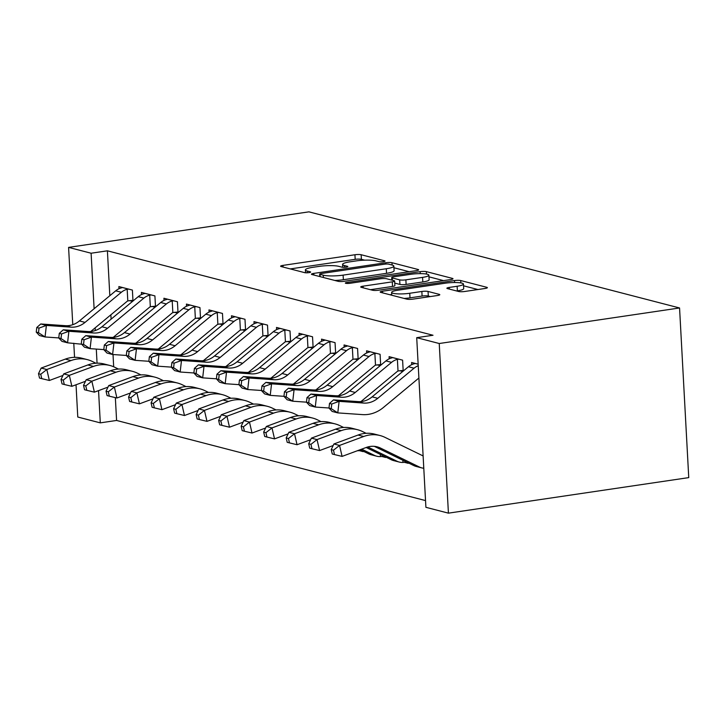 <?xml version="1.0" encoding="UTF-8"?>
<svg xmlns="http://www.w3.org/2000/svg" width="725" height="725" viewBox="0 0 725 725"><rect width="100%" height="100%" fill="white"/><g stroke="black" fill="none" stroke-linecap="round" stroke-linejoin="round"><path stroke-width="1.09" d="M383.38 261.634A3.199 0.553 -3.1 0 0 385.029 261.054A3.199 0.553 -3.1 0 0 384.631 260.819L361.15 254.729A4.577 0.788 -3.1 0 0 354.942 254.747L282.968 265.386A4.577 0.788 -3.1 0 0 280.611 266.211A4.577 0.788 -3.1 0 0 281.182 266.555L304.663 272.645A3.199 0.553 -3.1 0 0 309.013 272.627A3.199 0.553 -3.1 0 0 310.663 272.056A3.199 0.553 -3.1 0 0 310.264 271.812L307.228 271.023A14.636 2.519 -3.1 0 1 305.397 269.927A14.636 2.519 -3.1 0 1 312.946 267.298L318.946 266.41A14.636 2.519 -3.1 0 1 338.811 266.356L341.847 267.144A3.199 0.553 -3.1 0 0 346.197 267.135A3.199 0.553 -3.1 0 0 347.846 266.555A3.199 0.553 -3.1 0 0 347.447 266.32L344.411 265.531A14.636 2.519 -3.1 0 1 342.581 264.426A14.636 2.519 -3.1 0 1 350.13 261.798L356.129 260.918A14.636 2.519 -3.1 0 1 375.994 260.855L379.03 261.643A3.199 0.553 -3.1 0 0 383.38 261.634M458.617 291.486A4.577 0.788 -3.1 0 0 464.825 291.468L485.016 288.478A4.577 0.788 -3.1 0 0 487.372 287.662A4.577 0.788 -3.1 0 0 486.801 287.317L460.719 280.548A4.577 0.788 -3.1 0 0 454.512 280.566L382.537 291.214A4.577 0.788 -3.1 0 0 380.181 292.03A4.577 0.788 -3.1 0 0 380.752 292.374L406.834 299.144A4.577 0.788 -3.1 0 0 413.042 299.126L437.429 295.519A4.577 0.788 -3.1 0 0 439.794 294.694A4.577 0.788 -3.1 0 0 439.223 294.35L428.058 291.459A4.577 0.788 -3.1 0 0 421.85 291.477L409.752 293.263A12.234 2.103 -3.1 0 1 391.618 292.392A12.234 2.103 -3.1 0 1 397.934 290.199L445.313 283.194A12.234 2.103 -3.1 0 1 463.447 284.064A12.234 2.103 -3.1 0 1 457.14 286.257L449.237 287.426A4.577 0.788 -3.1 0 0 446.881 288.242A4.577 0.788 -3.1 0 0 447.452 288.586L458.617 291.486M416.712 337.669L439.232 343.514L448.422 513.155L425.901 507.31L416.712 337.669L433.006 335.258L107.4 250.814L91.105 253.224L94.114 308.741M439.232 343.514L679.561 307.971L308.923 211.845L68.585 247.388L91.105 253.224M416.277 270.652A4.577 0.788 -3.1 0 0 418.633 269.836A4.577 0.788 -3.1 0 0 418.062 269.492L391.98 262.722A4.577 0.788 -3.1 0 0 385.772 262.74L313.798 273.379A4.577 0.788 -3.1 0 0 311.442 274.204A4.577 0.788 -3.1 0 0 312.013 274.548L338.095 281.309A4.577 0.788 -3.1 0 0 344.303 281.291L416.277 270.652M426.354 271.639L452.427 278.4A4.577 0.788 -3.1 0 1 452.998 278.744A4.577 0.788 -3.1 0 1 450.642 279.569L378.677 290.208A4.577 0.788 -3.1 0 1 372.469 290.227L361.304 287.336A4.577 0.788 -3.1 0 1 360.733 286.991A4.577 0.788 -3.1 0 1 363.089 286.167L392.279 281.853A4.577 0.788 -3.1 0 0 394.636 281.028A4.577 0.788 -3.1 0 0 394.065 280.684L386.661 278.763A4.577 0.788 -3.1 0 0 380.453 278.781L350.066 283.276A3.199 0.553 -3.1 0 1 345.317 283.049A3.199 0.553 -3.1 0 1 346.976 282.478L420.138 271.657A4.577 0.788 -3.1 0 1 426.354 271.639L426.481 274.068M448.422 513.155L688.75 477.612L679.561 307.971M403.2 371.091L402.602 360.153L389.098 356.646L389.216 358.812M399.575 370.665L402.728 371.481M404.541 462.36L408.193 463.311L408.166 462.831M358.159 359.41L357.57 348.471L344.058 344.964L344.176 347.13M354.534 358.984L357.688 359.799M359.5 450.687L363.162 451.63L363.134 451.149M313.127 347.728L312.538 336.79L299.026 333.292L299.144 335.448M309.502 347.302L312.656 348.127M268.096 336.047L267.498 325.108L253.986 321.61L254.103 323.767M264.462 335.63L267.616 336.445M223.055 324.374L222.466 313.436L208.954 309.928L209.072 312.094M219.43 323.948L222.584 324.764M178.024 312.692L177.426 301.754L163.922 298.247L164.04 300.413M174.399 312.267L177.543 313.082M132.983 301.011L132.394 290.072L118.882 286.565L119 288.731M129.358 300.585L132.512 301.401M107.4 250.814L109.828 295.7M110.871 314.813L111.106 319.163M113.018 354.525L113.68 366.778M115.347 397.626L116.589 420.455L425.539 500.585M155.503 306.847L154.914 295.909L141.402 292.411L141.52 294.567M151.878 306.421L155.032 307.246M200.535 318.529L199.946 307.59L186.434 304.083L186.552 306.249M196.91 318.103L200.064 318.928M245.576 330.21L244.987 319.272L231.474 315.765L231.592 317.931M241.951 329.784L245.104 330.6M290.607 341.892L290.018 330.953L276.506 327.446L276.624 329.612M286.982 341.466L290.136 342.282M335.648 353.573L335.05 342.635L321.547 339.128L321.655 341.294M332.023 353.147L335.167 353.963M382.021 456.523L385.673 457.475L385.646 456.995M380.679 365.246L380.09 354.308L366.578 350.809L366.696 352.975M377.054 364.829L380.208 365.645M418.144 364.186L411.61 362.491L411.728 364.648M116.589 420.455L100.295 422.865L77.774 417.029L76.034 384.785M95.147 327.854L95.292 330.537M96.298 349.087L97.059 363.18M98.546 390.621L100.295 422.865M68.585 247.388L72.772 324.7M73.778 343.242L74.548 357.334M364.684 260.166L361.394 259.314A4.577 0.788 -3.1 0 0 355.187 259.333L290.317 268.921M409.172 271.703L393.929 267.752M388.817 264.181A3.199 0.553 -3.1 0 0 384.468 264.199L321.293 273.533A3.199 0.553 -3.1 0 0 319.643 274.113A3.199 0.553 -3.1 0 0 320.042 274.349L323.25 275.183A14.636 2.519 -3.1 0 0 343.115 275.128L386.298 268.739A14.636 2.519 -3.1 0 0 393.847 266.111A14.636 2.519 -3.1 0 0 392.017 265.015L388.817 264.181M334.814 280.457A14.636 2.519 -3.1 0 0 343.36 279.714L343.115 275.128M393.847 266.111L394.092 270.697A14.636 2.519 -3.1 0 1 386.543 273.325L343.36 279.714M428.964 276.832L443.537 280.62M370.439 289.701L392.524 286.438A4.577 0.788 -3.1 0 0 394.889 285.614L394.636 281.028M422.566 277.376A12.234 2.103 -3.1 0 0 428.874 275.174A12.234 2.103 -3.1 0 0 410.74 274.304L394.047 276.778A4.577 0.788 -3.1 0 0 391.69 277.593A4.577 0.788 -3.1 0 0 392.261 277.938L399.665 279.859A4.577 0.788 -3.1 0 0 405.873 279.841L422.566 277.376L422.811 281.962A12.234 2.103 -3.1 0 0 429.118 279.759L428.874 275.174M422.811 281.962L406.118 284.427A4.577 0.788 -3.1 0 1 399.91 284.445L394.753 283.103M463.447 284.064L463.692 288.65A12.234 2.103 -3.1 0 1 457.384 290.843L456.587 290.961M404.07 298.419A12.234 2.103 -3.1 0 0 410.006 297.848L409.752 293.263M430.333 296.561L428.303 296.045A4.577 0.788 -3.1 0 0 422.095 296.063L410.006 297.848M391.736 294.477L389.896 294.749M477.911 289.529L463.538 285.804M62.966 375.441L49.363 380.48L41.769 378.649L40.754 374.263L38.497 373.683L39.522 378.069L41.769 378.649M38.497 373.683L41.189 368.055L65.332 359.111A34.954 30.296 -75.5 0 1 81.744 358.177L87.372 359.636A34.954 30.296 -75.5 0 1 92.302 361.458L95.927 363.225M41.189 368.055L46.817 369.514L70.959 360.579A34.954 30.296 -75.5 0 1 87.372 359.636M40.754 374.263L46.817 369.514L49.363 380.48M122.534 287.517L121.546 287.834A16.312 14.137 104.5 0 0 115.71 290.825L79.415 320.93A23.309 20.191 -75.5 0 1 65.468 325.688L40.754 323.975L46.382 325.434L45.05 336.971L58.77 337.923M90.743 331.506L126.984 301.446A4.658 4.042 -75.5 0 1 127.808 300.902L127.174 289.293L128.742 289.121M132.947 300.322L127.808 300.902M127.174 289.293A16.312 14.137 104.5 0 0 121.338 292.284L85.043 322.389A23.309 20.191 -75.5 0 1 71.095 327.147L46.382 325.434L39.032 328.099L36.785 327.51L36.25 332.123L38.497 332.712L39.032 328.099M38.497 332.712L45.05 336.971L39.422 335.512L36.25 332.123M40.754 323.975L36.785 327.51M85.477 381.287L71.875 386.316L64.289 384.495L63.274 380.108L61.018 379.519L62.033 383.906L64.289 384.495M61.018 379.519L63.7 373.892L87.843 364.956A34.954 30.296 -75.5 0 1 104.255 364.013L109.892 365.472A34.954 30.296 -75.5 0 1 114.822 367.303L118.447 369.061M63.7 373.892L69.328 375.351L93.48 366.415A34.954 30.296 -75.5 0 1 109.892 365.472M63.274 380.108L69.328 375.351L71.875 386.316M107.998 387.123L94.395 392.162L86.81 390.331L85.786 385.945L83.538 385.365L84.553 389.751L86.81 390.331M83.538 385.365L86.221 379.737L110.363 370.792A34.954 30.296 -75.5 0 1 126.775 369.859L132.403 371.318A34.954 30.296 -75.5 0 1 137.342 373.139L140.967 374.907M86.221 379.737L91.848 381.196L115.991 372.251A34.954 30.296 -75.5 0 1 132.403 371.318M85.786 385.945L91.848 381.196L94.395 392.162M145.054 293.353L144.067 293.67A16.312 14.137 104.5 0 0 138.23 296.661L101.926 326.776A23.309 20.191 -75.5 0 1 87.988 331.524L63.265 329.812L68.893 331.28L67.57 342.816L83.538 344.393L84.064 339.771L81.816 339.191L81.282 343.804L84.463 347.193L90.09 348.653L103.811 349.604M113.263 337.343L149.504 307.282A4.658 4.042 -75.5 0 1 150.329 306.738L149.694 295.138L151.253 294.966M155.467 306.158L150.329 306.738M149.694 295.138A16.312 14.137 104.5 0 0 143.858 298.12L107.554 328.235A23.309 20.191 -75.5 0 1 93.616 332.993L68.893 331.28L61.553 333.935L59.296 333.355L58.77 337.968L61.018 338.548L61.553 333.935M61.018 338.548L67.57 342.816L61.942 341.357L58.77 337.968M63.265 329.812L59.296 333.355M167.575 299.198L166.587 299.516A16.312 14.137 104.5 0 0 160.742 302.497L124.446 332.612A23.309 20.191 -75.5 0 1 110.508 337.37L85.786 335.657L91.413 337.116L90.09 348.653L83.538 344.393M135.774 343.188L172.015 313.127A4.658 4.042 -75.5 0 1 172.84 312.584L172.215 300.975L173.773 300.803M177.988 312.004L172.84 312.584M172.215 300.975A16.312 14.137 104.5 0 0 166.378 303.965L130.074 334.071A23.309 20.191 -75.5 0 1 116.136 338.829L91.413 337.116L84.064 339.771M85.786 335.657L81.816 339.191M130.518 392.959L116.915 397.998L109.321 396.176L108.306 391.79L106.049 391.201L107.073 395.587L109.321 396.176M106.049 391.201L108.741 385.573L132.883 376.638A34.954 30.296 -75.5 0 1 149.296 375.695L154.923 377.154A34.954 30.296 -75.5 0 1 159.853 378.976L163.478 380.743M108.741 385.573L114.369 387.032L138.511 378.097A34.954 30.296 -75.5 0 1 154.923 377.154M108.306 391.79L114.369 387.032L116.915 397.998M153.038 398.804L139.436 403.843L131.841 402.013L130.826 397.626L128.57 397.046L129.594 401.433L131.841 402.013M128.57 397.046L131.252 391.409L155.395 382.474A34.954 30.296 -75.5 0 1 171.816 381.54L177.444 382.999A34.954 30.296 -75.5 0 1 182.374 384.821L185.999 386.588M131.252 391.409L136.889 392.868L161.032 383.933A34.954 30.296 -75.5 0 1 177.444 382.999M130.826 397.626L136.889 392.868L139.436 403.843M190.095 305.035L189.098 305.352A16.312 14.137 104.5 0 0 183.262 308.343L146.967 338.457A23.309 20.191 -75.5 0 1 133.019 343.206L108.306 341.493L113.934 342.952L112.602 354.498L126.322 355.449M158.295 349.024L194.536 318.964A4.658 4.042 -75.5 0 1 195.36 318.42L194.735 306.811L196.294 306.639M200.499 317.84L195.36 318.42M194.735 306.811A16.312 14.137 104.5 0 0 188.89 309.802L152.594 339.916A23.309 20.191 -75.5 0 1 138.656 344.665L113.934 342.952L106.584 345.617L104.337 345.028L103.802 349.649L106.058 350.229L106.584 345.617M106.058 350.229L112.602 354.498L106.974 353.039L103.802 349.649M108.306 341.493L104.337 345.028M212.606 310.871L211.618 311.197A16.312 14.137 104.5 0 0 205.782 314.179L169.478 344.293A23.309 20.191 -75.5 0 1 155.54 349.051L130.817 347.338L136.454 348.798L135.122 360.334L148.843 361.286M180.815 354.869L217.056 324.8A4.658 4.042 -75.5 0 1 217.881 324.265L217.246 312.656L218.805 312.484M223.019 323.685L217.881 324.265M217.246 312.656A16.312 14.137 104.5 0 0 211.41 315.638L175.115 345.752A23.309 20.191 -75.5 0 1 161.167 350.51L136.454 348.798L129.104 351.453L126.848 350.873L126.322 355.486L128.57 356.075L129.104 351.453M128.57 356.075L135.122 360.334L129.494 358.875L126.322 355.486M130.817 347.338L126.848 350.873M175.55 404.641L161.947 409.679L154.362 407.858L153.337 403.462L151.09 402.882L152.105 407.269L154.362 407.858M151.09 402.882L153.773 397.255L177.915 388.319A34.954 30.296 -75.5 0 1 194.327 387.377L199.955 388.836A34.954 30.296 -75.5 0 1 204.894 390.657L208.519 392.424M153.773 397.255L159.4 398.714L183.543 389.778A34.954 30.296 -75.5 0 1 199.955 388.836M153.337 403.462L159.4 398.714L161.947 409.679M235.127 316.716L234.139 317.033A16.312 14.137 104.5 0 0 228.302 320.024L191.998 350.13A23.309 20.191 -75.5 0 1 178.06 354.888L153.337 353.175L158.965 354.634L157.642 366.17L171.363 367.122M203.335 360.706L239.576 330.645A4.658 4.042 -75.5 0 1 240.392 330.102L239.767 318.493L241.325 318.32M245.539 329.522L240.392 330.102M239.767 318.493A16.312 14.137 104.5 0 0 233.93 321.483L197.626 351.598A23.309 20.191 -75.5 0 1 183.688 356.347L158.965 354.634L151.625 357.298L149.368 356.709L148.843 361.322L151.09 361.911L151.625 357.298M151.09 361.911L157.642 366.17L152.014 364.711L148.843 361.322M153.337 353.175L149.368 356.709M198.07 410.486L184.467 415.516L176.873 413.694L175.858 409.308L173.61 408.719L174.625 413.114L176.873 413.694M173.61 408.719L176.293 403.091L200.435 394.155A34.954 30.296 -75.5 0 1 216.847 393.213L222.475 394.681A34.954 30.296 -75.5 0 1 227.405 396.502L231.039 398.27M176.293 403.091L181.921 404.55L206.063 395.614A34.954 30.296 -75.5 0 1 222.475 394.681M175.858 409.308L181.921 404.55L184.467 415.516M257.647 322.553L256.65 322.879A16.312 14.137 104.5 0 0 250.814 325.86L214.518 355.975A23.309 20.191 -75.5 0 1 200.571 360.733L175.858 359.011L181.486 360.479L180.163 372.016L193.874 372.967M225.847 366.551L262.087 336.482A4.658 4.042 -75.5 0 1 262.912 335.947L262.287 324.338L263.846 324.166M268.051 335.358L262.912 335.947M262.287 324.338A16.312 14.137 104.5 0 0 256.442 327.319L220.146 357.434A23.309 20.191 -75.5 0 1 206.208 362.192L181.486 360.479L174.136 363.134L171.888 362.554L171.354 367.167L173.61 367.747L174.136 363.134M173.61 367.747L180.163 372.016L174.526 370.557L171.354 367.167M175.858 359.011L171.888 362.554M220.59 416.322L206.988 421.361L199.393 419.53L198.378 415.144L196.122 414.564L197.146 418.95L199.393 419.53M196.122 414.564L198.813 408.936L222.956 399.992A34.954 30.296 -75.5 0 1 239.368 399.058L244.996 400.517A34.954 30.296 -75.5 0 1 249.926 402.339L253.551 404.106M198.813 408.936L204.441 410.395L228.583 401.451A34.954 30.296 -75.5 0 1 244.996 400.517M198.378 415.144L204.441 410.395L206.988 421.361M243.102 422.167L229.499 427.197L221.913 425.376L220.889 420.989L218.642 420.4L219.657 424.787L221.913 425.376M218.642 420.4L221.324 414.772L245.467 405.837A34.954 30.296 -75.5 0 1 261.879 404.894L267.516 406.353A34.954 30.296 -75.5 0 1 272.446 408.175L276.071 409.942M221.324 414.772L226.952 416.232L251.095 407.296A34.954 30.296 -75.5 0 1 267.516 406.353M220.889 420.989L226.952 416.232L229.499 427.197M265.622 428.004L252.019 433.042L244.434 431.212L243.41 426.826L241.162 426.246L242.177 430.632L244.434 431.212M241.162 426.246L243.845 420.609L267.987 411.673A34.954 30.296 -75.5 0 1 284.399 410.74L290.027 412.199A34.954 30.296 -75.5 0 1 294.966 414.02L298.591 415.788M243.845 420.609L249.472 422.077L273.615 413.132A34.954 30.296 -75.5 0 1 290.027 412.199M243.41 426.826L249.472 422.077L252.019 433.042M361.82 450.515L357.933 450.742A16.312 14.137 -75.5 0 1 357.325 450.76M288.142 433.84L274.539 438.879L266.945 437.057L265.93 432.671L263.673 432.082L264.697 436.468L266.945 437.057M263.673 432.082L266.365 426.454L290.507 417.518A34.954 30.296 -75.5 0 1 306.92 416.576L312.548 418.035A34.954 30.296 -75.5 0 1 317.478 419.857L321.103 421.624M266.365 426.454L271.993 427.913L296.135 418.978A34.954 30.296 -75.5 0 1 312.548 418.035M265.93 432.671L271.993 427.913L274.539 438.879M384.332 456.351L380.453 456.578A16.312 14.137 -75.5 0 1 376.692 456.206A16.312 14.137 -75.5 0 1 374.39 455.354L361.657 449.156M310.663 439.685L297.051 444.724L289.465 442.893L288.45 438.507L286.194 437.927L287.209 442.313L289.465 442.893M286.194 437.927L288.876 432.29L313.019 423.355A34.954 30.296 -75.5 0 1 329.44 422.421L335.068 423.88A34.954 30.296 -75.5 0 1 339.998 425.702L343.623 427.469M288.876 432.29L294.513 433.749L318.656 424.814A34.954 30.296 -75.5 0 1 335.068 423.88M376.692 456.206L371.055 454.747A16.312 14.137 -75.5 0 1 368.753 453.895L360.162 449.708M380.453 456.578L380.335 454.403M288.45 438.507L294.513 433.749L297.051 444.724M406.852 462.197L402.973 462.423A16.312 14.137 -75.5 0 1 399.203 462.042A16.312 14.137 -75.5 0 1 396.901 461.191L367.72 446.972M333.174 445.522L319.571 450.56L311.986 448.73L310.962 444.343L308.714 443.763L309.729 448.15L311.986 448.73M308.714 443.763L311.397 438.136L335.539 429.191A34.954 30.296 -75.5 0 1 351.951 428.257L357.579 429.717A34.954 30.296 -75.5 0 1 362.518 431.538L366.143 433.305M311.397 438.136L317.024 439.595L341.167 430.659A34.954 30.296 -75.5 0 1 357.579 429.717M399.203 462.042L393.575 460.583A16.312 14.137 -75.5 0 1 391.273 459.732L366.152 447.488M402.973 462.423L402.855 460.248M310.962 444.343L317.024 439.595L319.571 450.56M423.781 468.232A16.312 14.137 -75.5 0 1 421.723 467.888L416.096 466.429A16.312 14.137 -75.5 0 1 413.794 465.577L374.834 446.591A23.309 20.191 104.5 0 0 374.299 446.337M421.723 467.888A16.312 14.137 -75.5 0 1 419.422 467.036L380.462 448.05A23.309 20.191 104.5 0 0 377.172 446.836A23.309 20.191 104.5 0 0 366.234 447.461L342.091 456.397L334.497 454.575L333.482 450.189L331.234 449.6L332.249 453.986L334.497 454.575M331.234 449.6L333.917 443.972L358.059 435.036A34.954 30.296 -75.5 0 1 374.472 434.094L380.099 435.553A34.954 30.296 -75.5 0 1 385.029 437.383L423.019 455.889M333.917 443.972L339.545 445.431L363.687 436.495A34.954 30.296 -75.5 0 1 380.099 435.553M333.482 450.189L339.545 445.431L342.091 456.397M280.158 328.398L279.17 328.715A16.312 14.137 104.5 0 0 273.334 331.706L237.039 361.811A23.309 20.191 -75.5 0 1 223.092 366.569L198.378 364.856L204.006 366.315L202.674 377.852L216.394 378.803M248.367 372.387L284.608 342.327A4.658 4.042 -75.5 0 1 285.433 341.783L284.798 330.174L286.366 330.002M290.571 341.203L285.433 341.783M284.798 330.174A16.312 14.137 104.5 0 0 278.962 333.165L242.667 363.27A23.309 20.191 -75.5 0 1 228.719 368.028L204.006 366.315L196.656 368.971L194.409 368.391L193.874 373.003L196.122 373.593L196.656 368.971M196.122 373.593L202.674 377.852L197.046 376.393L193.874 373.003M198.378 364.856L194.409 368.391M302.678 334.234L301.691 334.551A16.312 14.137 104.5 0 0 295.854 337.542L259.55 367.657A23.309 20.191 -75.5 0 1 245.612 372.405L220.889 370.692L226.517 372.152L225.194 383.697L238.915 384.649M270.887 378.223L307.128 348.163A4.658 4.042 -75.5 0 1 307.944 347.619L307.318 336.01L308.877 335.847M313.091 347.039L307.944 347.619M307.318 336.01A16.312 14.137 104.5 0 0 301.482 339.001L265.178 369.116A23.309 20.191 -75.5 0 1 251.24 373.864L226.517 372.152L219.177 374.816L216.92 374.227L216.394 378.849L218.642 379.429L219.177 374.816M218.642 379.429L225.194 383.697L219.566 382.238L216.394 378.849M220.889 370.692L216.92 374.227M325.199 340.079L324.211 340.397A16.312 14.137 104.5 0 0 318.366 343.378L282.07 373.493A23.309 20.191 -75.5 0 1 268.132 378.251L243.41 376.538L249.038 377.997L247.714 389.533L261.435 390.485M293.398 384.069L329.639 353.999A4.658 4.042 -75.5 0 1 330.464 353.465L329.839 341.856L331.397 341.683M335.612 352.885L330.464 353.465M329.839 341.856A16.312 14.137 104.5 0 0 324.002 344.837L287.698 374.952A23.309 20.191 -75.5 0 1 273.76 379.71L249.038 377.997L241.688 380.652L239.44 380.072L238.906 384.685L241.162 385.274L241.688 380.652M241.162 385.274L247.714 389.533L242.087 388.074L238.906 384.685M243.41 376.538L239.44 380.072M347.719 345.916L346.722 346.233A16.312 14.137 104.5 0 0 340.886 349.223L304.591 379.329A23.309 20.191 -75.5 0 1 290.643 384.087L265.93 382.374L271.558 383.833L270.226 395.379L283.946 396.321M315.919 389.905L352.16 359.845A4.658 4.042 -75.5 0 1 352.984 359.301L352.35 347.692L353.918 347.52M358.123 358.721L352.984 359.301M352.35 347.692A16.312 14.137 104.5 0 0 346.514 350.683L310.218 380.797A23.309 20.191 -75.5 0 1 296.271 385.546L271.558 383.833L264.208 386.498L261.961 385.908L261.426 390.53L263.683 391.11L264.208 386.498M263.683 391.11L270.226 395.379L264.598 393.911L261.426 390.53M265.93 382.374L261.961 385.908M370.23 351.752L369.243 352.078A16.312 14.137 104.5 0 0 363.406 355.06L327.102 385.174A23.309 20.191 -75.5 0 1 313.164 389.932L288.441 388.219L294.078 389.678L292.746 401.215L306.467 402.167M338.439 395.75L374.68 365.681A4.658 4.042 -75.5 0 1 375.505 365.146L374.87 353.537L376.429 353.365M380.643 364.557L375.505 365.146M374.87 353.537A16.312 14.137 104.5 0 0 369.034 356.519L332.739 386.633A23.309 20.191 -75.5 0 1 318.792 391.391L294.078 389.678L286.728 392.334L284.472 391.754L283.946 396.367L286.194 396.947L286.728 392.334M286.194 396.947L292.746 401.215L287.118 399.756L283.946 396.367M288.441 388.219L284.472 391.754M392.751 357.597L391.763 357.914A16.312 14.137 104.5 0 0 385.927 360.905L349.622 391.011A23.309 20.191 -75.5 0 1 335.684 395.768L310.962 394.056L316.589 395.515L315.266 407.051L328.987 408.003M360.95 401.587L397.191 371.526A4.658 4.042 -75.5 0 1 398.016 370.983L397.391 359.373L398.949 359.201M403.163 370.403L398.016 370.983M397.391 359.373A16.312 14.137 104.5 0 0 391.554 362.364L355.25 392.47A23.309 20.191 -75.5 0 1 341.312 397.228L316.589 395.515L309.249 398.17L306.992 397.59L306.458 402.203L308.714 402.792L309.249 398.17M308.714 402.792L315.266 407.051L309.638 405.592L306.458 402.203M310.962 394.056L306.992 397.59M415.271 363.433L414.274 363.751A16.312 14.137 104.5 0 0 408.438 366.741L372.142 396.856A23.309 20.191 -75.5 0 1 358.195 401.605L333.482 399.892L339.11 401.351L337.787 412.897L362.5 414.609A34.954 30.296 104.5 0 0 383.416 407.477L418.896 378.042M418.234 365.744A16.312 14.137 104.5 0 0 414.066 368.2L377.77 398.315A23.309 20.191 -75.5 0 1 363.832 403.073L339.11 401.351L331.76 404.015L329.513 403.426L328.978 408.048L331.234 408.628L331.76 404.015M331.234 408.628L337.787 412.897L332.15 411.438L328.978 408.048M333.482 399.892L329.513 403.426M384.658 261.344L384.631 260.819M310.291 272.337L310.264 271.812M347.474 266.836L347.447 266.32M344.502 267.289L344.411 265.531M307.318 272.79L307.228 271.023M283.058 267.036L282.968 265.386M355.187 259.333L354.942 254.747M361.394 259.314L361.15 254.729M313.889 275.038L313.798 273.379M385.845 264.054L385.772 262.74M392.107 265.033L391.98 262.722M418.098 270.235L418.062 269.492M320.169 276.66L320.042 274.349M323.377 277.494L323.25 275.183M386.543 273.325L386.298 268.739M452.472 279.152L452.427 278.4M363.18 287.816L363.089 286.167M392.524 286.438L392.279 281.853M347.021 283.439L346.976 282.478M420.246 273.633L420.138 271.657M392.388 280.249L392.261 277.938M399.91 284.445L399.665 279.859M406.118 284.427L405.873 279.841M449.328 289.076L449.237 287.426M457.384 290.843L457.14 286.257M422.095 296.063L421.85 291.477M428.303 296.045L428.058 291.459M439.259 295.102L439.223 294.35M382.628 292.864L382.537 291.214M454.62 282.523L454.512 280.566M460.846 282.922L460.719 280.548M486.838 288.061L486.801 287.317M65.332 359.111L70.959 360.579M128.642 289.13L122.471 287.535M85.043 322.389L79.415 320.93M71.095 327.147L65.468 325.688M121.338 292.284L115.71 290.825M87.843 364.956L93.48 366.415M110.363 370.792L115.991 372.251M151.153 294.966L144.991 293.371M107.554 328.235L101.926 326.776M93.616 332.993L87.988 331.524M143.858 298.12L138.23 296.661M173.674 300.812L167.511 299.208M130.074 334.071L124.446 332.612M116.136 338.829L110.508 337.37M166.378 303.965L160.742 302.497M132.883 376.638L138.511 378.097M155.395 382.474L161.032 383.933M196.194 306.648L190.032 305.053M152.594 339.916L146.967 338.457M138.656 344.665L133.019 343.206M188.89 309.802L183.262 308.343M218.705 312.493L212.543 310.889M175.115 345.752L169.478 344.293M161.167 350.51L155.54 349.051M211.41 315.638L205.782 314.179M177.915 388.319L183.543 389.778M241.226 318.329L235.063 316.734M197.626 351.598L191.998 350.13M183.688 356.347L178.06 354.888M233.93 321.483L228.302 320.024M200.435 394.155L206.063 395.614M263.746 324.175L257.583 322.571M220.146 357.434L214.518 355.975M206.208 362.192L200.571 360.733M256.442 327.319L250.814 325.86M222.956 399.992L228.583 401.451M245.467 405.837L251.095 407.296M267.987 411.673L273.615 413.132M290.507 417.518L296.135 418.978M313.019 423.355L318.656 424.814M368.753 453.895L374.39 455.354M335.539 429.191L341.167 430.659M391.273 459.732L396.901 461.191M374.834 446.591L380.462 448.05M358.059 435.036L363.687 436.495M413.794 465.577L419.422 467.036M286.266 330.011L280.095 328.416M242.667 363.27L237.039 361.811M228.719 368.028L223.092 366.569M278.962 333.165L273.334 331.706M308.778 335.847L302.615 334.252M265.178 369.116L259.55 367.657M251.24 373.864L245.612 372.405M301.482 339.001L295.854 337.542M331.298 341.692L325.135 340.088M287.698 374.952L282.07 373.493M273.76 379.71L268.132 378.251M324.002 344.837L318.366 343.378M353.818 347.529L347.656 345.934M310.218 380.797L304.591 379.329M296.271 385.546L290.643 384.087M346.514 350.683L340.886 349.223M376.329 353.374L370.167 351.77M332.739 386.633L327.102 385.174M318.792 391.391L313.164 389.932M369.034 356.519L363.406 355.06M398.85 359.21L392.687 357.615M355.25 392.47L349.622 391.011M341.312 397.228L335.684 395.768M391.554 362.364L385.927 360.905M418.153 364.213L415.208 363.452M377.77 398.315L372.142 396.856M363.832 403.073L358.195 401.605M414.066 368.2L408.438 366.741M342.735 267.271L342.581 264.426M305.551 272.772L305.397 269.927M319.779 276.56L319.643 274.113M391.826 280.104L391.69 277.593M391.772 295.238L391.618 292.392"/></g></svg>
